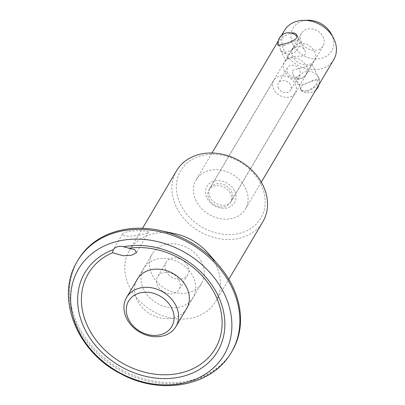 <?xml version="1.0" encoding="UTF-8"?>
<svg xmlns="http://www.w3.org/2000/svg" width="405" height="405" viewBox="0 0 405 405"><rect width="100%" height="100%" fill="white"/><g stroke="black" fill="none" stroke-linecap="round" stroke-linejoin="round"><path stroke-width="0.3" stroke-dasharray="2.02 1.52" d="M138.748 235.118C144.636 233.958 147.901 232.996 148.544 232.237C148.594 231.473 146.413 230.987 141.998 230.769C138.206 230.151 123.738 231.351 122.548 233.994L122.902 235.173C125.211 236.525 130.496 236.505 138.748 235.118M175.583 233.893A50.119 40.576 -149.4 0 0 129.504 250.331A50.119 40.576 -149.4 0 0 151.996 310.767A50.119 40.576 -149.4 0 0 215.784 301.345A50.119 40.576 -149.4 0 0 215.435 263.938A50.119 40.576 -149.4 0 0 207.988 253.049M78.104 259.899A89.495 72.454 -149.4 0 0 118.265 367.816A89.495 72.454 -149.4 0 0 232.176 350.998M176.565 170.743A50.119 40.576 -149.4 0 0 199.052 231.179A50.119 40.576 -149.4 0 0 262.845 221.758M277.972 43.639L278.356 42.925C280.827 38.364 285.039 35.043 290.987 32.962M286.922 59.596L285.722 60.365L285.819 59.808C287.474 57.9 291.853 56.685 298.956 56.153C304.479 56.508 306.438 54.64 304.828 50.544C302.702 44.793 293.645 45.001 290.299 52.235L286.922 59.596M284.072 45.325C289.216 44.489 295.265 39.568 297.953 40.682C297.224 46.286 293.696 49.967 287.358 51.724C284.507 52.488 282.422 52.26 281.1 51.035L280.513 50.22L279.647 45.821C278.625 45.218 278.149 45.193 278.215 45.74L278.235 45.79C278.655 46.357 280.604 46.205 284.072 45.325M293.129 57.039A12.459 10.085 30.6 0 1 293.043 47.739A12.459 10.085 30.6 0 1 308.899 45.401A12.459 10.085 30.6 0 1 314.488 60.421A12.459 10.085 30.6 0 1 303.861 64.663A12.459 10.085 30.6 0 1 293.129 57.039M284.573 71.508A12.459 10.085 30.6 0 1 284.487 62.208A12.459 10.085 30.6 0 1 300.343 59.869A12.459 10.085 30.6 0 1 305.932 74.89A12.459 10.085 30.6 0 1 295.306 79.137A12.459 10.085 30.6 0 1 284.573 71.508M287.591 72.966A7.017 5.68 30.6 0 1 287.545 67.726A7.017 5.68 30.6 0 1 296.475 66.41A7.017 5.68 30.6 0 1 299.624 74.869A7.017 5.68 30.6 0 1 293.64 77.259A7.017 5.68 30.6 0 1 287.591 72.966M278.524 88.305A7.017 5.68 30.6 0 1 278.473 83.066A7.017 5.68 30.6 0 1 287.403 81.749A7.017 5.68 30.6 0 1 290.552 90.209A7.017 5.68 30.6 0 1 284.568 92.598A7.017 5.68 30.6 0 1 278.524 88.305M273.876 89.596A12.459 10.085 30.6 0 1 273.79 80.296A12.459 10.085 30.6 0 1 289.646 77.957A12.459 10.085 30.6 0 1 295.235 92.978A12.459 10.085 30.6 0 1 284.614 97.22A12.459 10.085 30.6 0 1 273.876 89.596M187.581 265.609A12.459 10.085 -149.4 0 0 176.843 257.985A12.459 10.085 -149.4 0 0 166.222 262.227A12.459 10.085 -149.4 0 0 166.308 271.527A12.459 10.085 -149.4 0 0 177.046 279.151A12.459 10.085 -149.4 0 0 187.667 274.909A12.459 10.085 -149.4 0 0 187.581 265.609M157.732 286.031A12.459 10.085 30.6 0 1 157.646 276.736A12.459 10.085 30.6 0 1 173.502 274.393A12.459 10.085 30.6 0 1 179.091 289.413A12.459 10.085 30.6 0 1 168.465 293.66A12.459 10.085 30.6 0 1 157.732 286.031M143.917 289.874A28.639 23.186 30.6 0 1 143.714 268.5A28.639 23.186 30.6 0 1 180.169 263.118A28.639 23.186 30.6 0 1 193.018 297.65A28.639 23.186 30.6 0 1 168.596 307.405A28.639 23.186 30.6 0 1 143.917 289.874M230.339 193.291A12.459 10.085 -149.4 0 0 219.601 185.667A12.459 10.085 -149.4 0 0 208.98 189.91A12.459 10.085 -149.4 0 0 209.066 199.209A12.459 10.085 -149.4 0 0 219.804 206.839A12.459 10.085 -149.4 0 0 230.425 202.591A12.459 10.085 -149.4 0 0 230.339 193.291M260.506 183.389A46.54 37.675 -149.4 0 0 183.723 166.531A46.54 37.675 -149.4 0 0 218.087 233.407A46.54 37.675 -149.4 0 0 260.506 183.389M196.324 201.244A28.639 23.186 30.6 0 1 196.121 179.866A28.639 23.186 30.6 0 1 232.571 174.484A28.639 23.186 30.6 0 1 245.425 209.02A28.639 23.186 30.6 0 1 220.998 218.776A28.639 23.186 30.6 0 1 196.324 201.244M234.465 190.633A16.038 12.985 -149.4 0 0 208.003 184.827A16.038 12.985 -149.4 0 0 219.849 207.871A16.038 12.985 -149.4 0 0 234.465 190.633M201.457 261.751A28.709 23.242 -149.4 0 0 176.717 244.174A28.709 23.242 -149.4 0 0 152.229 253.955A28.709 23.242 -149.4 0 0 165.113 288.578A28.709 23.242 -149.4 0 0 201.66 283.181A28.709 23.242 -149.4 0 0 201.457 261.751M136.49 280.721A28.709 23.242 -149.4 0 0 150.144 313.895A28.709 23.242 -149.4 0 0 185.794 309.876M292.425 70.303L311.87 64.992L311.966 64.436C311.313 64.137 309.79 66.845 307.39 72.561C304.079 79.77 294.997 80.033 292.861 74.252L292.425 70.303M300.996 86.974L300.839 89.773C304.271 97.969 321.995 82.564 319.94 79.957C320.092 78.843 304.018 82.534 300.996 86.974M307.203 90.33C304.347 91.1 302.262 90.867 300.94 89.642L300.353 88.827L299.518 84.483C298.48 83.82 297.994 83.774 298.06 84.346L298.075 84.397C298.495 84.964 300.444 84.812 303.912 83.931C309.076 83.126 315.156 78.079 317.824 79.345C317.029 84.923 313.49 88.589 307.203 90.33M333.766 59.611A28.639 23.186 30.6 0 1 309.339 69.366A28.639 23.186 30.6 0 1 284.659 51.835A28.639 23.186 30.6 0 1 284.462 30.461M301.624 42.586A12.53 10.145 30.6 0 1 301.533 33.23A12.53 10.145 30.6 0 1 317.485 30.876A12.53 10.145 30.6 0 1 323.104 45.988A12.53 10.145 30.6 0 1 312.422 50.255A12.53 10.145 30.6 0 1 301.624 42.586M210.073 197.417A12.53 10.145 30.6 0 1 209.987 188.067A12.53 10.145 30.6 0 1 225.934 185.713A12.53 10.145 30.6 0 1 231.559 200.819A12.53 10.145 30.6 0 1 220.872 205.087A12.53 10.145 30.6 0 1 210.073 197.417M331.366 34.066A22.437 18.164 30.6 0 1 321.995 58.193A22.437 18.164 30.6 0 1 293.164 44.94A22.437 18.164 30.6 0 1 307.997 20.25M76.93 261.903A89.495 72.454 -149.4 0 0 117.587 368.955A89.495 72.454 -149.4 0 0 230.987 352.993M122.548 233.994L113.015 250.113M148.539 232.232L136.439 252.7M215.784 301.345L228.83 279.283M129.504 250.331L142.55 228.268M277.749 44.844L278.235 45.79M280.513 50.22L285.722 60.365M296.85 35.027L304.828 50.544M281.1 51.035A10.738 10.738 0 0 0 291.59 53.804A10.738 10.738 0 0 0 297.103 36.759M278.093 45.092A10.738 10.738 0 0 0 278.215 45.74M293.043 47.739L284.487 62.208M314.488 60.421L305.932 74.89M287.545 67.726L278.473 83.066M299.624 74.869L290.552 90.209M166.222 262.227L157.646 276.736M187.667 274.909L179.091 289.413M143.714 268.5L138.161 277.896M193.018 297.65L187.459 307.051M273.79 80.296L208.98 189.91M295.235 92.978L230.425 202.591M186.69 308.499L201.66 283.181M137.26 279.273L152.229 253.955M292.861 74.252L298.075 84.397M300.353 88.832L300.839 89.773M311.966 64.436L319.94 79.957M281.46 35.534L278.275 40.925M211.997 153.014L196.121 179.866M261.301 182.164L245.425 209.02M301.533 33.23L290.299 52.24M285.819 59.808L209.987 188.067M323.104 45.988L311.87 64.992M307.39 72.561L231.559 200.819M300.94 89.642A10.738 10.738 0 0 0 315.804 89.991M318.988 84.599A10.738 10.738 0 0 0 305.674 71.72A10.738 10.738 0 0 0 298.06 84.346"/><path stroke-width="0.61" d="M123.621 246.787L134.916 249.738L136.439 252.7L131.534 255.226L123.287 255.768L112.514 252.75L113.314 249.652A77.137 62.446 -149.4 0 0 112.281 361.068A77.137 62.446 -149.4 0 0 224.593 329.827A77.137 62.446 -149.4 0 0 123.621 246.787A10.738 8.692 -149.4 0 0 113.314 249.652M231.498 352.137L232.176 350.998A89.495 72.454 -149.4 0 0 231.549 284.194A89.495 72.454 -149.4 0 0 218.249 264.754L207.988 253.049A50.119 40.576 -149.4 0 0 175.583 233.893L160.38 230.541A89.495 72.454 -149.4 0 0 78.104 259.899L77.426 261.038A89.495 72.454 -149.4 0 0 76.93 261.903C54.959 298.46 77.482 352.137 120.644 373.699C159.676 395.386 211.056 386.993 230.987 352.993A89.495 72.454 -149.4 0 0 231.498 352.137A89.495 72.454 -149.4 0 0 230.875 285.333A89.495 72.454 -149.4 0 0 153.753 230.551A89.495 72.454 -149.4 0 0 77.426 261.038M218.249 264.754A89.495 72.454 -149.4 0 0 160.38 230.541M228.83 279.283L262.845 221.758A50.119 40.576 -149.4 0 0 262.491 184.351A50.119 40.576 -149.4 0 0 219.302 153.672A50.119 40.576 -149.4 0 0 176.565 170.743L142.55 228.268M223.388 291.949A84.483 68.394 -149.4 0 0 83.997 261.346A84.483 68.394 -149.4 0 0 146.387 382.745A84.483 68.394 -149.4 0 0 223.388 291.949M290.987 32.962C293.949 32.648 295.903 33.331 296.85 35.027C300.52 40.773 277.627 46.104 277.749 44.844L277.972 43.639M126.805 318.816A28.639 23.186 30.6 0 1 126.603 297.442A28.639 23.186 30.6 0 1 163.058 292.056A28.639 23.186 30.6 0 1 175.907 326.592A28.639 23.186 30.6 0 1 151.485 336.347A28.639 23.186 30.6 0 1 126.805 318.816M128.79 319.778A25.059 20.285 30.6 0 1 151.632 292.845A25.059 20.285 30.6 0 1 170.135 328.85A25.059 20.285 30.6 0 1 128.79 319.778M185.794 309.876A28.709 23.242 -149.4 0 0 186.69 308.499A28.709 23.242 -149.4 0 0 186.487 287.069A28.709 23.242 -149.4 0 0 146.696 271.137A28.709 23.242 -149.4 0 0 137.26 279.273A28.709 23.242 -149.4 0 0 136.49 280.721M281.46 35.534L284.462 30.461A28.639 23.186 30.6 0 1 303.593 20.326A28.639 23.186 30.6 0 1 333.421 37.964A28.639 23.186 30.6 0 1 333.766 59.611L261.301 182.164M303.593 20.326L307.997 20.25A22.437 18.164 30.6 0 1 331.366 34.066L333.421 37.964M112.514 252.75A73.73 59.687 -149.4 0 0 115.511 358.764A73.73 59.687 -149.4 0 0 221.743 329.214A73.73 59.687 -149.4 0 0 128.648 248.26M297.103 36.759A10.738 10.738 0 0 0 278.093 45.092M138.161 277.896L126.603 297.442M187.459 307.051L175.907 326.592M278.275 40.925L211.997 153.014M315.804 89.991A10.738 10.738 0 0 0 318.988 84.599"/></g></svg>
